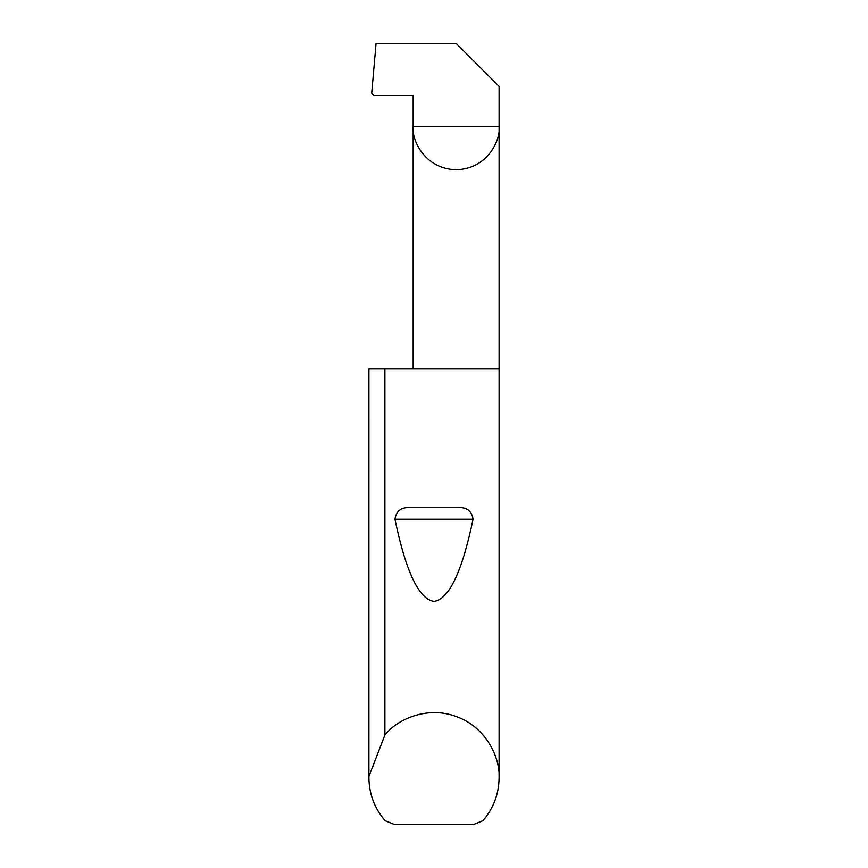 <?xml version="1.0" encoding="UTF-8"?>
<svg xmlns="http://www.w3.org/2000/svg" width="868" height="868" viewBox="0 0 868 868"><rect width="100%" height="100%" fill="white"/><g stroke="black" fill="none" stroke-linecap="round" stroke-linejoin="round"><path stroke-width="1.3" d="M410.021 507.617L457.978 507.617C466.767 507.053 471.791 510.926 473.06 519.227C462.134 571.741 449.114 599.137 434 601.437C418.886 599.137 405.866 571.741 394.94 519.227C396.209 510.926 401.244 507.053 410.021 507.617L457.978 507.617M368.911 776.426L384.904 734.979C396.969 719.474 427.403 705.348 456.818 716.762C486.503 727.471 500.185 758.111 499.1 777.728L499.1 368.9L368.911 368.9L368.9 777.728L368.911 368.9M384.904 734.979L384.904 368.9M499.1 777.728C498.894 794.003 493.501 808.325 482.912 820.694L473.342 824.6L394.658 824.6L385.088 820.694C374.499 808.325 369.106 794.003 368.9 777.728M413.168 368.9L413.168 126.728L499.1 126.728L499.1 86.366L456.134 43.4L376.061 43.4L371.699 93.288L373.782 95.48L413.168 95.48L413.168 126.728C411.443 139.292 424.333 169.108 456.134 169.694C487.935 169.108 500.825 139.292 499.1 126.728L499.1 368.9M394.94 519.227L473.06 519.227"/></g></svg>
